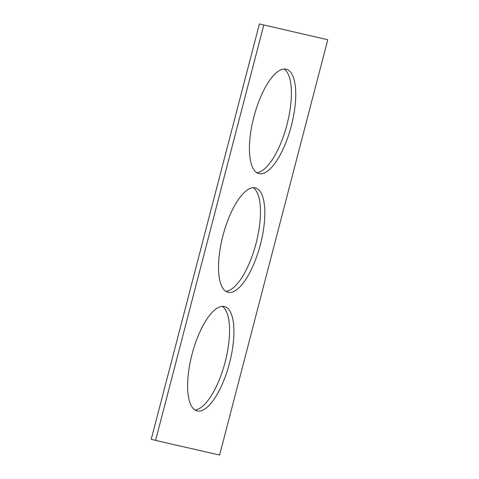 <?xml version="1.0" encoding="UTF-8"?>
<svg xmlns="http://www.w3.org/2000/svg" width="479" height="479" viewBox="0 0 479 479"><rect width="100%" height="100%" fill="white"/><g stroke="black" fill="none" stroke-linecap="round" stroke-linejoin="round"><path stroke-width="0.72" d="M263.767 25.106L155.591 440.405L219.592 455.05L327.768 39.751L259.408 23.95L151.232 439.249L155.591 440.405M259.408 23.95L327.768 39.751M222.322 306.362A53.953 19.25 -75.2 0 1 225.016 362.513A53.953 19.25 -75.2 0 1 194.857 409.952M224.37 306.524A53.953 19.25 -75.2 0 1 224.597 306.584A53.953 19.25 -75.2 0 1 229.375 363.669A53.953 19.25 -75.2 0 1 196.947 410.886A53.953 19.25 -75.2 0 1 192.085 354.119A53.953 19.25 -75.2 0 1 224.37 306.524M284.143 69.048A53.953 19.25 -75.2 0 1 286.831 125.199A53.953 19.25 -75.2 0 1 256.678 172.638M286.185 69.21A53.953 19.25 -75.2 0 1 286.418 69.269A53.953 19.25 -75.2 0 1 291.19 126.354A53.953 19.25 -75.2 0 1 258.762 173.572A53.953 19.25 -75.2 0 1 253.9 116.804A53.953 19.25 -75.2 0 1 286.185 69.21M253.235 187.708A53.953 19.25 -75.2 0 1 255.924 243.853A53.953 19.25 -75.2 0 1 225.765 291.292M255.277 187.87A53.953 19.25 -75.2 0 1 255.505 187.924A53.953 19.25 -75.2 0 1 260.283 245.008A53.953 19.25 -75.2 0 1 227.854 292.232A53.953 19.25 -75.2 0 1 222.992 235.464A53.953 19.25 -75.2 0 1 255.277 187.87"/></g></svg>
